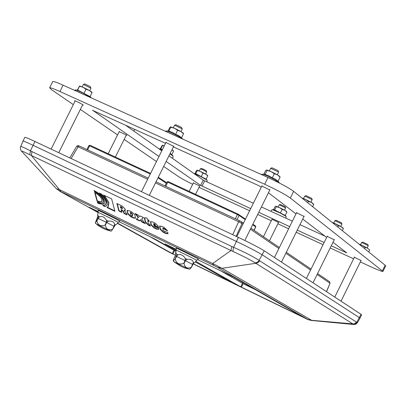 <?xml version="1.0" encoding="UTF-8"?>
<svg xmlns="http://www.w3.org/2000/svg" width="406" height="406" viewBox="0 0 406 406"><rect width="100%" height="100%" fill="white"/><g stroke="black" fill="none" stroke-linecap="round" stroke-linejoin="round"><path stroke-width="0.61" d="M202.005 186.131L204.634 180.832L203.259 180.107L200.63 185.405L250.69 208.603M258.749 212.323L289.701 226.614M297.263 230.106L324.14 242.514M331.271 245.803L346.78 252.897L332.996 242.301M200.63 185.405L166.15 161.451M158.99 156.477L92.538 110.193M165.531 143.318L92.492 110.28M261.261 187.242L258.581 185.572L173.387 146.886M326.647 237.429L302.719 219.062M295.984 213.891L268.432 192.748M296.542 212.759L304.018 216.428M354.352 257.292L361.025 260.54M327.18 236.358L334.229 239.799M261.855 186.039L269.812 189.957M119.176 131.676L126.555 135.02L126.916 135.376L126.241 135.218M193.363 182.908L199.681 186.039M75.044 101.201L74.516 100.708C76.475 101.246 79.251 102.586 82.844 104.723L83.281 105.149L82.565 104.992M165.947 142.481L173.666 146.327M272.04 219.26L278.526 222.447M311.321 202.376L313.315 203.751L313.711 204.472L311.321 202.376L308.382 201.381L305.21 199.27L311.321 202.376M301.714 197.864L305.21 199.27L302.389 198.412M312.62 206.669L313.711 204.472M307.723 202.716L308.382 201.381M73.339 104.616L51.663 89.782L49.618 87.818C50.314 87.513 53.749 88.741 59.915 91.512L63.082 85.174C56.911 82.423 53.465 81.21 52.755 81.55L52.709 81.642M63.082 85.174L267.99 177.518L264.661 184.253C276.74 189.861 285.296 194.454 290.331 198.037L382.975 271.421C382.142 271.644 378.047 270.076 370.688 266.706L360.345 261.926M290.331 198.037L293.639 191.348C288.63 187.719 280.079 183.111 267.99 177.518M293.639 191.348L385.147 265.225L382.432 270.746M382.99 271.386L385.68 265.915L385.147 265.225M204.634 180.832L253.349 203.228M261.413 206.938L292.386 221.179M299.953 224.66L325.033 236.19M203.259 180.107L168.932 155.858M161.801 150.824L125.347 125.068M341.147 226.644L342.948 227.873L343.354 228.583L341.147 226.644L338.421 225.746L335.412 223.736L341.147 226.644M332.062 222.366L335.412 223.736L332.732 222.909M342.334 230.659L343.354 228.583M337.802 227L338.421 225.746M367.623 248.193L369.673 250L367.623 248.193L365.085 247.371L362.218 245.452L367.623 248.193M359.005 244.118L362.218 245.452L359.675 244.661M368.709 251.953L369.673 250M364.502 248.553L365.085 247.371M284.784 210.278L286.585 211.48L286.885 212.084L284.784 210.278L282.195 209.425L279.465 207.583L284.784 210.278M275.862 206.207L279.465 207.583L276.263 206.71L275.892 206.207L275.05 206.664L273.573 209.658M274.136 209.674L285.215 215.464L286.885 212.084M274.593 210.09L276.263 206.71M280.526 212.81L282.195 209.425M205.603 174.037L207.567 175.331L207.75 175.849L205.603 174.037L202.98 173.159L200.376 171.388L205.603 174.037M197.113 170.144L200.376 171.388L197.306 170.566L197.103 170.144L196.433 170.667L195.017 173.519M195.423 173.529L206.111 179.147L207.75 175.849M195.667 173.864L197.306 170.566M201.34 176.468L202.98 173.159M171.966 149.748L173.387 150.758L173.524 151.255L171.946 149.784M162.354 145.257L164.257 145.881M164.207 145.982L162.466 145.652L162.324 145.262L160.218 148.824M170.17 153.356L171.794 154.737L173.524 151.255M160.568 148.835L160.73 149.139L162.466 145.652M160.73 149.139L162.436 149.545M89.284 90.396L92.005 92.243L92.005 92.669L89.284 90.396L85.996 89.239L83.012 87.209L89.284 90.396M79.551 85.986L83.012 87.209L79.469 86.305L79.551 85.981L77.399 89.995M77.531 90L90.051 96.598L92.005 92.669M77.505 90.233L79.469 86.305M84.032 93.172L85.996 89.239M180.853 131.483L183.329 133.193L183.517 133.762L180.853 131.483L177.61 130.351L174.448 128.23L180.853 131.483M170.591 126.845L174.448 128.23L170.718 127.261L170.535 126.855L169.779 127.596L168.104 130.965M168.52 130.981L172.383 132.381L175.6 134.396L178.391 135.416L181.512 137.791L183.517 133.762M168.713 131.295L170.718 127.261M175.6 134.396L177.61 130.351M277.506 174.854L279.734 176.412L280.099 177.133L277.506 174.854L274.314 173.758L270.969 171.53L277.506 174.854M266.61 169.962L270.969 171.53L267.041 170.49L266.61 169.962L265.595 170.616L263.824 174.199M264.499 174.22L268.853 175.798L272.259 177.914L275.004 178.909L278.049 181.279L280.099 177.133M264.986 174.641L267.041 170.49M272.259 177.914L274.314 173.758M303.561 198.554L304.804 196.098L312.072 199.559L311.037 202.208M312.234 199.737L311.666 198.316L306.078 195.667M333.757 223.011L334.93 220.686L341.806 223.965L340.807 226.452M341.943 224.112L341.416 222.782L336.148 220.275L334.93 220.686M360.543 244.716L361.655 242.499L368.186 245.61L367.217 247.959M368.303 245.731L367.811 244.493L362.797 242.113M278.11 206.984L279.206 204.812L285.494 207.826L284.591 210.171M285.657 207.984L285.149 206.74L280.318 204.436M200.356 168.81L203.401 170.023L206.679 171.921L205.629 174.052M206.674 171.911L206.304 170.819L203.792 169.368L201.488 168.419L200.386 168.789M83.428 84.423L90.949 88.178L89.726 90.65M90.944 88.158L90.223 86.595L84.758 83.966M173.286 127.723L174.58 125.195L181.959 128.748L182.238 129.078L181 131.569M182.243 129.022L181.573 127.469L175.889 124.759M270.64 168.292L278.394 171.931L278.597 172.2L277.334 174.753M278.597 172.144L277.973 170.606L272.045 167.8M176.123 248.137L176.123 248.122C175.859 247.543 199.686 259.373 198.356 259.16L196.595 260.327M175.671 252.359L176.737 254.308L176.676 255.46L175.022 259.074L173.235 260.962L173.829 258.698L175.514 255.115L175.671 252.359L176.26 250.243C176.153 249.802 197.646 260.474 196.59 260.337L195.256 262.088L194.032 262.941L193.337 262.55L191.358 267.219C187.394 269.041 184.948 267.787 184.019 263.448L185.38 260.708L187.075 259.317C190.942 259.023 193.033 260.099 193.337 262.55M114.67 224.422L112.761 228.999C108.793 230.735 106.311 229.461 105.311 225.183L106.646 222.503L108.311 221.148C112.112 220.869 114.233 221.96 114.67 224.422L115.431 224.848L116.801 224.066L118.08 222.386C119.141 222.549 98.14 212.089 98.216 212.495L98.085 210.415C97.866 209.882 121.135 221.473 119.806 221.24L118.09 222.376M110.574 231.019L111.427 231.075L115.431 224.848M97.821 216.256L97.648 214.53L98.435 216.362L98.049 218.332L95.268 223.021L97.821 216.256M99.465 216.834C102.068 215.89 104.408 217.022 106.494 220.24L106.402 222.381L105.073 225.061C100.83 226.731 98.09 225.401 96.856 221.067L98.186 218.392L99.465 216.834L98.435 216.362M95.273 223.021L97.719 225.173L101.708 227.695L106.007 229.654L110.523 231.009L95.872 223.721M24.852 137.35L24.878 137.299C25.466 137.218 28.821 138.608 34.941 141.481L238.373 237.373C250.4 243.118 259.028 247.599 264.25 250.812L361.015 314.31L361.624 314.843L360.005 318.131M361.015 314.31L356.798 322.273L357.483 322.648L359.995 318.152L359.381 317.629L262.261 254.836C257.023 251.649 248.396 247.178 236.368 241.418L33.038 145.292C26.918 142.41 23.568 141.004 22.99 141.07L22.969 141.121M69.827 157.924L76.739 146.231L78.114 146.81L79.216 145.957L148.215 178.148M155.473 182.928L238.647 221.762L239.677 220.808L156.041 181.792L239.652 220.803M232.709 234.698L238.647 221.762L242.006 223.523L241.575 221.813L239.682 220.813L243.504 223.127M317.132 274.481L329.931 283.165L329.525 281.693M326.439 291.62L330.032 283.236L329.57 281.723M126.738 214.348L124.231 213.145L123.551 211.323L121.409 209.435L121.166 209.75L121.866 212.439L118.841 210.983L116.887 203.543L122.17 206.07L125.205 209.151L125.281 210.409L124.19 210.364L126.367 213.175L127.007 214.906L123.987 213.454L123.307 211.633L121.166 209.75M125.383 210.196L124.429 210.054L124.19 210.364M121.739 211.947L119.08 210.673L117.258 203.721M122.318 208.638L122.561 207.958L120.612 206.385L120.369 206.7L120.724 208.055L122.318 208.638L122.323 208.273L120.369 206.7M124.231 213.145L123.987 213.454M123.845 212.242L123.602 212.556M119.08 210.673L118.841 210.983M103.16 202.391L103.261 202.264C104.164 198.838 101.282 195.139 94.623 191.165L94.38 191.475L94.121 190.546C99.556 193.469 103.043 196.951 104.575 200.985L104.235 203.553L102.627 204.259L98.907 203.579L97.592 203.01L97.338 202.102L100.871 203.178L103.017 202.574C103.921 199.148 101.038 195.448 94.38 191.475M104.433 203.289L102.388 203.974L97.836 202.706L97.592 203.01M97.836 202.706L97.714 202.274M94.623 191.165L94.502 190.734M105.124 206.207L104.88 206.517L102.708 205.472L105.575 204.644C107.017 201.802 104.91 197.92 99.267 193.002L101.48 194.063C106.585 199.097 108.356 202.954 106.788 205.619L105.124 206.207L103.591 205.472M105.768 204.401L105.819 204.34C107.23 201.838 105.509 198.28 100.658 193.672M106.788 205.619L104.88 206.517M168.003 233.577L165.978 233.186L163.461 231.978L160.466 229.091L159.832 225.959M159.609 226.731L159.7 226.061L161.857 226.35L164.384 227.558L167.48 230.862L162.816 228.284L163.222 230.486L164.79 231.613L164.806 231.242L167.901 232.729L167.901 233.79L165.734 233.501L163.222 232.293L160.228 229.405L159.609 226.731L159.847 226.416M167.368 230.375L163.055 227.964L162.816 228.284M164.618 229.06L164.379 229.38M149.053 221.042L147.992 220.534L147.748 220.849L148.352 223.351L149.987 224.696L150.337 226.106L148.378 225.168L145.389 222.29L144.303 217.824L147.068 218.017L147.408 219.433L148.829 220.113L149.169 221.529L147.748 220.849M150.215 225.619L148.616 224.853L145.627 221.975L144.622 217.829M158.543 227.67L153.889 225.437L154.041 226.081L155.6 227.193L155.615 226.837L158.695 228.314L158.787 228.715L158.7 229.38L156.559 229.096L154.057 227.893L151.068 225.01L150.514 221.656L152.646 221.94L155.163 223.143L158.162 226.04L158.543 227.67M158.431 227.182L154.128 225.122L153.889 225.437M158.802 229.172L156.797 228.781L154.295 227.578L151.306 224.696L150.651 221.554M153.676 224.538L155.249 225.289L153.62 223.863L153.676 224.538M153.62 223.863L153.859 223.544L155.417 224.665L155.249 225.289M144.719 222.98L142.181 221.762L140.562 219.768L139.715 220.58L136.548 219.057M143.419 217.525L141.613 219.133L145.287 223.681L141.938 222.077L140.324 220.082L139.471 220.889L136.218 219.326L138.324 217.606L134.99 213.49L138.345 215.099L139.588 216.631L140.222 215.997L143.506 217.565L141.613 219.133M138.324 217.606L138.563 217.296L135.802 213.881M142.181 221.762L141.938 222.077M140.562 219.768L140.324 220.082M139.715 220.58L139.471 220.889M129.23 210.734L131.879 212.003L134.873 214.886L135.462 218.25L133.381 217.966L130.747 216.702L127.763 213.83L127.154 210.455L129.23 210.734M135.568 218.037L133.62 217.652L130.986 216.388L128.002 213.52L127.291 210.354M130.686 214.881L131.706 215.926L132.392 216.053L132.402 215.703L131.935 213.845L130.23 212.663L130.686 214.881M132.392 216.053L132.645 215.393L132.178 213.531L130.468 212.353L130.23 212.663M101.916 201.356L100.15 201.782L97.338 200.909L95.055 192.708M97.338 200.909L97.095 201.214L94.674 192.515C100.13 195.773 102.49 198.803 101.749 201.594L99.988 202.092L97.095 201.214M111.645 198.915L114.954 211.359L106.91 207.491L108.148 206.7L108.646 202.934L106.808 199.087L103.525 195.037L111.645 198.915M108.392 206.39L108.889 202.624L104.489 195.499M114.822 210.871L107.372 207.288M59.362 190.982L98.181 212.622L59.763 191.19L60.92 191.657L59.474 189.648L31.343 155.473L31.937 151.621L30.435 150.854C24.497 147.784 21.239 146.307 20.66 146.419L20.64 146.47M59.763 191.19L56.332 188.663L59.474 189.648L212.658 263.524L213.769 265.428L217.428 267.295L221.955 268.31L212.658 263.524L230.968 250.512L231.862 246.549L31.937 151.621M302.023 316.518L233.43 276.978L197.615 259.652M176.199 249.304L165.003 243.899M302.008 316.553L241.428 287.174L243.158 283.682L254.983 289.402M243.158 283.682L242.458 283.327L240.728 286.819L241.428 287.174M240.728 286.819L195.809 261.368M176.25 250.284L164.993 243.91M220.473 270.7L242.458 283.327M172.256 253.608L172.956 253.963L174.656 250.538L173.956 250.182L172.256 253.608L117.547 223.087M149.834 236.566L173.956 250.182M98.201 212.292L89.279 207.314L98.156 211.592M231.207 282.175L195.382 261.926M231.192 282.211L193.241 263.798M175.493 255.191L172.956 253.963M174.656 250.538L175.996 251.192M176.052 250.999L154.787 238.977L119.095 221.712M242.773 282.368L242.336 283.256M174.032 249.857L173.89 250.147M172.525 253.897L117.37 223.32M217.428 267.295L307.712 319.4L311.641 320.314L353.667 323.963L355.24 323.328L356.392 322.054L259.124 260.464C254.11 257.044 245.6 252.664 233.592 247.315L231.862 246.549M307.712 319.4L306.241 318.761C306.591 319.182 308.245 319.745 311.219 320.441L311.641 320.314L221.955 268.31L256.425 263.2L258.297 262.418L259.678 260.87M21.548 151.21L21.498 151.154C21.203 150.616 23.949 151.803 29.729 154.711L232.866 251.415C243.082 256.09 250.477 259.891 255.049 262.824L353.865 324.506M169.18 252.197L172.677 253.968M22.99 141.075L20.381 147.297L20.452 149.301L21.173 150.758L56.327 188.648M193.048 263.616L193.281 263.748L191.449 267.27L189.815 269.234M176.676 255.46L177.057 255.638L175.174 259.145C176.508 263.611 179.376 265.006 183.771 263.327L185.354 259.657L185.978 259.972M188.374 268.843L173.869 261.723L180.924 266.346L185.385 268.193L188.374 268.843M177.057 255.638L177.869 254.826C180.655 253.917 183.106 255.105 185.227 258.394L185.354 259.657M193.281 263.748L194.032 262.941M192.667 184.304C185.938 180.954 181.132 178.325 178.249 176.422L163.669 166.44M80.352 109.417L117.573 134.893M124.155 139.4L156.483 161.522M59.915 91.512L264.661 184.253M353.601 258.81L330.195 247.985M323.069 244.691L296.197 232.268M288.636 228.771L277.861 223.792M271.299 220.757L257.688 214.464M249.634 210.739L199.031 187.344M272.264 209.623L280.5 213.165L286.068 216.413L286.037 218.261M193.992 173.56L201.274 176.798L207.055 180.162L207.035 181.939M169.886 153.935L172.981 156.061L173.068 157.35L172.174 158.147M158.99 148.835L162.172 150.078M75.333 89.919L75.496 89.924C76.871 90.208 79.672 91.406 83.895 93.517L91.294 97.887L90.132 96.43M166.237 130.905L166.404 130.91C167.937 131.224 170.972 132.513 175.509 134.777C179.513 136.837 181.903 138.268 182.68 139.07L182.685 139.075M262.144 174.149L262.312 174.154C264.027 174.504 267.336 175.894 272.223 178.335L279.079 182.446L279.414 183.03M114.411 225.477L114.665 225.619M108.311 221.148L106.494 220.24M106.621 221.478L107.235 221.783M98.348 217.474L98.699 217.636M106.646 222.503L114.091 226.33M98.186 218.392L106.402 222.381M97.333 218.2L98.049 218.332M158.03 177.787L166.328 183.279M166.597 182.736L158.299 177.239M86.909 149.545L88.909 145.541L90.173 145.358L150.56 173.428L90.173 145.358L89.609 145.82L150.266 174.027M90.152 145.353L89.899 145.282M88.909 145.541L89.609 145.82L87.594 149.86M252.603 224.741L255.755 226.934L255.491 226.01L255.684 226.863L253.994 230.268M255.394 225.954L252.872 224.203M245.493 219.108L237.941 214.048L238.895 214.551L239.088 215.429L245.219 219.656M237.931 214.043L168.353 181.7L237.941 214.048L237.414 214.551L239.088 215.429L237.033 219.575M167.023 181.878L168.353 181.7L167.805 182.182L237.414 214.551L235.323 218.778M168.338 181.695L168.028 181.599M164.993 185.968L167.028 181.873L167.805 182.182L165.749 186.324M29.729 154.711L30.435 150.854L34.941 141.481M255.049 262.824L257.069 262.377L258.724 261.058L264.25 250.812M232.866 251.415L233.592 247.315L238.373 237.373M71.172 158.558L78.114 146.81L147.652 179.274M236.14 236.317L242.006 223.523L242.981 224.183M250.395 229.212L278.876 248.533M285.834 253.253L310.57 270.031M121.419 206.771L121.176 207.085M122.561 207.958L122.323 208.273M123.551 211.323L123.307 211.633M160.466 229.091L160.228 229.405M163.461 231.978L163.222 232.293M165.978 233.186L165.734 233.501M145.627 221.975L145.389 222.29M148.616 224.853L148.378 225.168M150.667 222.021L150.428 222.336M151.306 224.696L151.068 225.01M155.417 224.665L155.178 224.98M154.295 227.578L154.057 227.893M156.797 228.781L156.559 229.096M127.317 210.836L127.073 211.15M128.002 213.52L127.763 213.83M130.986 216.388L130.747 216.702M132.645 215.393L132.402 215.703M133.62 217.652L133.381 217.966M132.178 213.531L131.935 213.845M108.889 202.624L108.646 202.934M169.505 252.365L117.38 223.31M353.469 324.232L355.641 323.577L356.798 322.273L356.392 322.054M306.17 318.72L193.17 263.91M60.92 191.657L213.769 265.428M175.174 255.978L176.377 256.338M176.529 256.409L185.131 260.586M185.38 260.708L192.708 264.484M177.869 254.826L176.737 254.308M187.075 259.317L185.227 258.394M281.459 262.103L304.185 216.088M274.446 257.5L296.71 212.429M313.021 282.815L334.377 239.504M306.408 278.475L327.327 236.059M341.02 301.186L361.152 260.282M334.757 297.08L354.484 257.023M270.807 211.257L272.177 209.623L274.207 209.674M285.245 215.403L286.068 216.413M269.457 240.799L278.648 222.194M263.423 236.688L272.167 219.007M195.474 173.535L193.885 173.484M206.162 179.056L207.045 180.147M195.56 194.347L199.803 185.796M189.16 191.373L193.484 182.664M160.614 148.835L158.913 148.784M171.85 154.625L172.824 155.833M134.868 129.397L133.848 131.072M115.36 157.066L126.393 134.909M108.184 153.732L119.323 131.377M77.546 90.005L74.303 90.233M58.748 152.702L82.738 104.646M51.12 149.109L75.217 100.861M165.217 131.204L168.576 130.981M181.563 137.685L182.659 139.045M149.286 195.377L173.844 145.967M141.476 191.698L166.13 142.12M261.134 174.428L264.6 174.22M278.08 181.218L279.069 182.431M244.823 240.474L270.005 189.572M236.815 236.637L262.048 185.659M306.099 195.662L304.804 196.098M362.812 242.108L361.655 242.499M280.328 204.431L279.206 204.812M199.31 170.916L200.361 168.8M82.21 86.859L83.438 84.402M84.783 83.956L83.479 84.382M175.92 124.749L174.58 125.195M269.376 170.845L270.65 168.272M272.076 167.79L270.695 168.251M176.26 250.243L176.123 248.122M97.648 214.53L98.216 212.495M158.304 177.234L166.602 182.73M254.075 230.324L255.755 226.934M22.99 141.07L24.878 137.299M148.215 178.143L78.881 145.8L77.703 145.571L76.749 146.226M250.908 228.167L279.364 247.543M286.316 252.273L311.032 269.102M317.583 273.563L329.54 281.703M164.998 231.339L164.79 231.613M155.802 226.929L155.6 227.193M326.541 291.686L330.032 283.236M357.478 322.648L355.93 324.125L353.915 324.511M311.295 320.451L353.865 324.511M193.165 263.91L306.22 318.746M173.869 261.723L173.24 260.977M188.922 269.178L189.82 269.234M52.755 81.55L49.618 87.818"/></g></svg>
